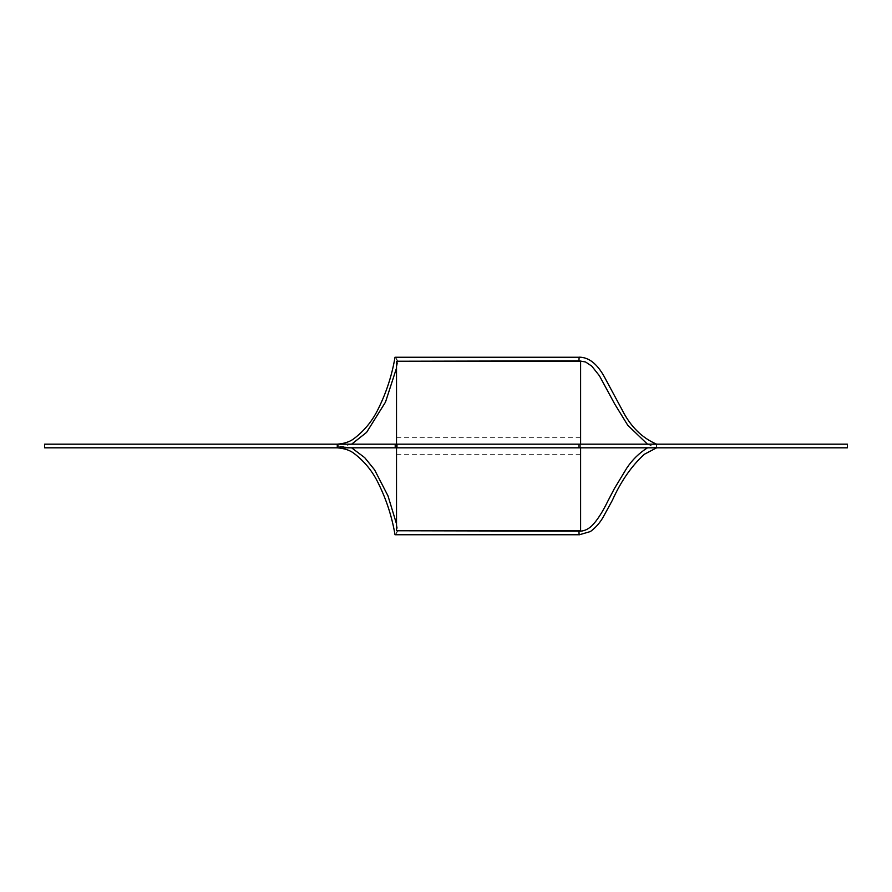 <?xml version="1.0" encoding="UTF-8"?>
<svg xmlns="http://www.w3.org/2000/svg" width="892" height="892" viewBox="0 0 892 892"><rect width="100%" height="100%" fill="white"/><g stroke="black" fill="none" stroke-linecap="round" stroke-linejoin="round"><path stroke-width="0.67" stroke-dasharray="4.46 3.34" d="M847.132 446C847.132 452.043 847.132 439.957 847.132 446M396.516 359.052C398.401 361.316 398.401 361.316 396.516 359.052C394.643 356.8 394.643 356.8 396.516 359.052M44.6 446L44.6 444.183L44.6 446M578.941 360.792L579.12 357.168M656.412 446C656.735 443.681 656.735 443.681 656.412 446C656.735 443.681 656.735 443.681 656.412 446C656.088 448.319 656.088 448.319 656.412 446C656.088 448.319 656.088 448.319 656.412 446C656.735 448.319 656.735 448.319 656.412 446C656.735 448.319 656.735 448.319 656.412 446L655.888 446.078M847.4 446L847.4 444.183L847.4 446M580.603 447.817L580.603 444.183L396.516 444.183C398.401 445.387 398.401 446.602 396.516 447.817C398.401 446.613 398.401 445.398 396.516 444.183L337.265 444.183L337.265 446L351.604 447.806L337.265 446.011L337.265 447.817L396.516 447.817C394.643 446.613 394.643 445.398 396.516 444.183L579.031 444.183L579.031 447.817L579.031 444.183L579.031 447.817L656.412 447.817L656.412 444.183L656.657 447.817M580.603 530.762L396.516 530.762L396.516 361.238L580.603 361.238L580.603 530.762M580.603 446L580.603 454.675L580.603 446M396.516 446L396.516 454.675L396.516 446M396.516 447.817L579.031 447.817M579.12 534.832L578.941 531.208M338.302 446.011L351.604 447.806L338.436 446.011M396.516 532.948C398.401 530.684 398.401 530.684 396.516 532.948C394.643 535.2 394.643 535.2 396.516 532.948M44.6 447.817L44.6 444.183L44.6 447.817M847.4 447.817L847.4 444.183L847.4 447.817M351.615 444.183L337.265 447.817L337.265 444.183L337.265 446.011M397.955 361.238L396.516 368.062M647.481 444.183L656.166 447.817M396.516 454.675L580.603 454.675M396.516 437.325L580.603 437.325M656.412 444.183L579.031 444.183M351.604 447.806L647.503 447.806M396.516 523.916L397.955 530.762"/><path stroke-width="1.34" d="M396.516 359.052C398.401 361.316 398.401 361.316 396.516 359.052C394.643 356.8 394.643 356.8 396.516 359.052M579.12 357.246L395.011 357.246C392.034 374.919 386.615 391.789 378.743 407.867C373.023 420.076 364.873 430.256 354.269 438.407C350.222 441.663 344.557 443.58 337.265 444.183L44.6 444.183L44.6 447.817L44.6 444.183L44.6 447.817L337.265 447.817L337.265 444.183L396.516 444.183C394.643 445.387 394.643 446.602 396.516 447.817L337.265 447.817L337.265 444.183L337.265 447.817L337.265 446.011L338.436 446.011M656.657 444.183C641.839 437.872 630.209 426.209 621.757 409.194L604.442 377.015C597.216 363.802 588.776 357.19 579.12 357.168L578.941 360.792L585.631 362.018L591.82 366.177L599.435 375.788L614.722 404.043L627.756 425.25L647.481 444.183M580.603 447.817L580.603 530.762L396.516 530.762L396.516 361.238L580.603 361.238L580.603 444.183L847.4 444.183L847.4 447.817L656.412 447.817L847.4 447.817L847.4 444.183L847.4 447.817L847.4 444.183L579.031 444.183L579.031 447.817L396.516 447.817M647.503 447.806C639.185 453.058 632.294 459.804 626.82 468.044L614.309 488.727L607.909 501.014C602.323 512.432 596.96 520.716 591.797 525.845C587.928 529.514 583.636 531.309 578.941 531.208L579.12 534.832L590.404 531.554C595.789 527.573 600.126 522.623 603.405 516.702L612.38 500.267C621.022 481.134 631.692 465.791 644.403 454.24L656.657 447.817L847.4 447.817L656.657 447.817M396.516 532.948C398.401 530.684 398.401 530.684 396.516 532.948C394.643 535.2 394.643 535.2 396.516 532.948M579.031 444.183L44.6 444.183L337.265 444.183L44.6 444.183L44.6 447.817L337.265 447.817C344.557 448.42 350.222 450.337 354.269 453.593C364.873 461.744 373.023 471.924 378.743 484.133C386.615 500.211 392.034 517.081 395.011 534.754L579.12 534.754M578.941 360.87L397.955 361.238M396.516 368.062L385.489 402.114L366.59 432.386L351.615 444.183M351.615 447.817L364.705 457.641L374.584 469.839L387.987 495.874L396.516 523.916M397.955 530.762L578.941 531.13M44.6 447.817L337.265 447.817L44.6 447.817M656.412 447.817L579.031 447.817"/></g></svg>
